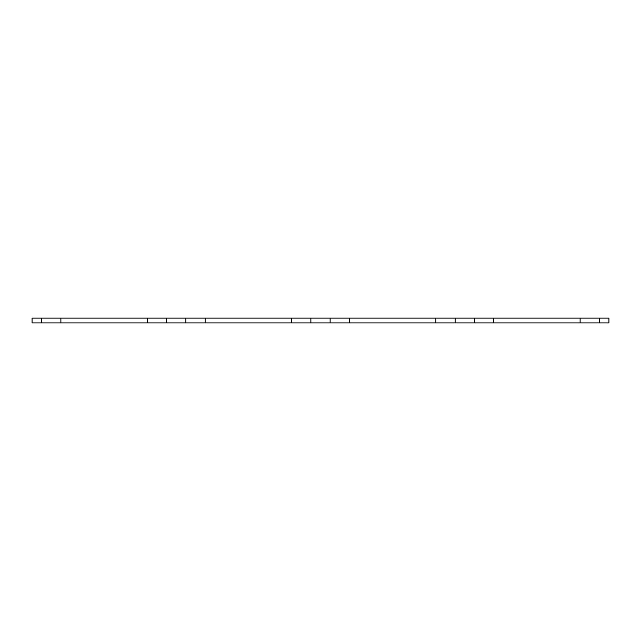 <?xml version="1.0" encoding="UTF-8"?>
<svg xmlns="http://www.w3.org/2000/svg" width="641" height="641" viewBox="0 0 641 641"><rect width="100%" height="100%" fill="white"/><g stroke="black" fill="none" stroke-linecap="round" stroke-linejoin="round"><path stroke-width="0.96" d="M147.43 318.096L60.895 318.096L60.895 322.904L147.43 322.904L147.43 318.096L166.66 318.096L166.66 322.904L147.43 322.904M41.665 322.904L32.05 322.904L32.05 318.096L41.665 318.096L41.665 322.904L60.895 322.904M599.335 322.904L608.95 322.904L608.95 318.096L599.335 318.096L599.335 322.904L580.105 322.904L580.105 318.096L493.57 318.096L493.57 322.904L580.105 322.904M455.11 322.904L474.34 322.904L474.34 318.096L455.11 318.096L455.11 322.904L435.88 322.904L435.88 318.096L349.345 318.096L349.345 322.904L435.88 322.904M310.885 322.904L330.115 322.904L330.115 318.096L310.885 318.096L310.885 322.904L291.655 322.904L291.655 318.096L310.885 318.096M291.655 318.096L205.12 318.096L205.12 322.904L291.655 322.904M166.66 322.904L185.89 322.904L185.89 318.096L166.66 318.096M474.34 322.904L493.57 322.904M330.115 322.904L349.345 322.904M185.89 322.904L205.12 322.904M580.105 318.096L599.335 318.096M60.895 318.096L41.665 318.096M205.12 318.096L185.89 318.096M349.345 318.096L330.115 318.096M435.88 318.096L455.11 318.096M493.57 318.096L474.34 318.096"/></g></svg>
